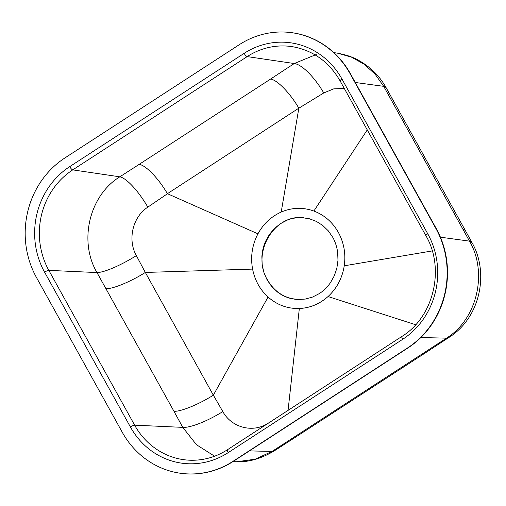 <?xml version="1.0" encoding="UTF-8"?>
<svg xmlns="http://www.w3.org/2000/svg" width="506" height="506" viewBox="0 0 506 506"><rect width="100%" height="100%" fill="white"/><g stroke="black" fill="none" stroke-linecap="round" stroke-linejoin="round"><path stroke-width="0.76" d="M296.529 299.438C283.91 297.958 274.22 291.45 267.459 279.926C250.989 253.291 274.125 213.728 303.682 217.763M236.947 461.725L255.106 459.22L272.057 451.434A36.634 10.101 57.3 0 0 274.144 450.966L274.144 450.966C261.134 458.651 248.737 462.237 236.947 461.725L232.836 461.674M249.445 450.89L272.057 451.434L446.488 338.153C477.013 319.292 488.05 272.873 469.505 241.134L440.435 237.194M420.853 337.54L446.488 338.153A36.634 11.885 56.7 0 0 448.911 337.464C480.706 317.496 489.226 272.411 471.946 242.526L469.505 241.134L383.7 86.336L375.079 74.135L364.244 64.3L351.664 57.229L337.875 53.25L333.84 52.586M291.38 438.974L293.606 438.417L274.144 450.966M422.763 353.681L425.015 353.106L293.606 438.417M448.911 337.464L425.015 353.106M122.25 432.244A87 80.833 -85 0 0 184.254 473.692A87 80.833 -85 0 0 233.038 461.301L407.457 348.02A87 80.833 -85 0 0 435.906 228.529L350.101 73.731A87 80.833 -85 0 0 288.097 32.276A87 80.833 -85 0 0 239.313 44.673L64.888 157.954A87 80.833 -85 0 0 36.438 277.44L122.25 432.244M184.254 473.692L184.589 473.724A87 80.833 -85 0 0 233.374 461.327L407.798 348.046A87 80.833 -85 0 0 436.248 228.56L350.437 73.756A87 80.833 -85 0 0 288.433 32.308L288.097 32.276M252.589 269.103C254.86 280.362 260.014 289.672 268.066 297.028C277.13 304.998 287.553 308.824 299.337 308.502C310.058 307.996 319.628 304.005 328.04 296.541C336.87 288.357 342.271 278.11 344.244 265.808C345.933 253.942 343.972 242.798 338.356 232.387C332.55 222.178 324.39 215.056 313.884 211.034C302.93 207.131 292.038 207.473 281.209 212.052C271.165 216.574 263.411 223.835 257.946 233.835C252.146 244.936 250.356 256.694 252.589 269.103L145.33 272.443L213.336 395.18C198.776 404.42 180.617 411.827 173.944 411.27L182.786 427.368L196.429 444.698L214.582 456.216M316.25 54.509L294.258 63.535L247.168 56.602A73.161 67.981 95 0 1 292.936 46.773C313.378 50.575 329.102 61.953 340.108 80.909L425.913 235.714A3.662 0.797 151 0 1 427.766 233.816L341.961 79.018A76.823 71.378 -85 0 0 244.126 53.358L69.708 166.638A76.823 71.378 -85 0 0 44.579 272.152L130.39 426.956A76.823 71.378 -85 0 0 228.225 452.611L402.643 339.33A76.823 71.378 -85 0 0 427.766 233.816M105.975 288.654C112.617 289.154 130.744 281.69 145.311 272.456L136.361 255.606C127.329 239.68 132.692 216.878 147.822 207.15A35.717 9.861 57.4 0 0 119.827 176.815C89.372 195.405 78.455 241.223 96.975 272.563L48.823 270.368A73.161 67.981 95 0 1 72.75 169.877L247.168 56.602A3.662 1.094 57 0 1 244.126 53.358M313.884 211.034L367.261 129.903M281.209 212.052L298.837 108.202L323.751 92.952L333.675 88.879L344.263 88.411M344.244 265.808L432.257 250.919M298.825 108.176C290.09 93.085 277.117 79.746 270.546 79.081L139.156 164.374C145.684 165.076 158.663 178.555 167.404 193.697L298.831 108.17M257.946 233.835L167.416 193.69M147.822 207.15L167.454 193.741M268.066 297.028L213.355 395.167L222.817 411.574A35.717 8.393 -28.6 0 1 182.786 427.368L134.634 425.166L48.823 270.368A3.662 0.797 151 0 0 44.579 272.152M299.337 308.502L288.091 410.138M270.527 421.764L267.731 423.478C252.633 433.212 231.501 427.557 222.817 411.574M328.04 296.541L415.666 324.738M323.751 92.952A35.717 11.575 56.6 0 0 294.258 63.535L270.539 79.088M263.961 272.645L262.19 264.84L261.874 256.846C262.171 251.419 263.405 246.239 265.58 241.305L269.451 234.398L274.518 228.402L280.526 223.589L287.313 220.097C291.892 218.288 296.794 217.472 302.025 217.65L309.419 218.775L316.414 221.426L322.815 225.518L328.305 230.85L332.733 237.282C335.187 241.628 336.832 246.631 337.654 252.279L337.983 260.312L336.844 268.243L334.283 275.84L330.418 282.746C327.154 287.338 323.46 290.944 319.337 293.575L312.588 297.054L305.308 299.071L297.87 299.527L290.469 298.407C285.504 297.066 281.039 294.827 277.073 291.69L271.551 286.326L267.117 279.894L263.961 272.645M337.869 53.244C346.022 54.8 352.701 57.039 357.906 59.967C370.038 66.552 379.392 75.704 385.97 87.424L383.7 86.336L355.275 82.484M462.876 229.091L465.261 230.375L385.97 87.424M426.722 163.748A36.634 7.963 -29 0 1 429.082 164.988M390.423 98.385L392.757 99.581M233.374 461.327L233.038 461.301M407.798 348.046L407.457 348.02M436.248 228.56L435.906 228.529M350.437 73.756L350.101 73.731M402.643 339.33A3.662 1.094 57 0 1 401.998 336.376L227.58 449.657C216.423 456.81 204.418 460.346 191.546 460.264A73.161 67.981 95 0 1 134.634 425.166A3.662 0.797 151 0 0 130.39 426.956M139.156 164.374L119.827 176.815L72.75 169.877A3.662 1.094 57 0 1 69.708 166.638M136.361 255.606A35.717 7.128 -29.4 0 1 96.975 272.563L173.95 411.277M341.961 79.018A3.662 0.797 151 0 0 340.108 80.909M227.58 449.657A3.662 1.094 57 0 0 228.225 452.611M267.459 279.926L267.117 279.894M471.946 242.532L465.261 230.375M401.998 336.376C433.718 316.99 445.261 268.591 425.913 235.714M296.687 299.451L296.352 299.425"/></g></svg>
